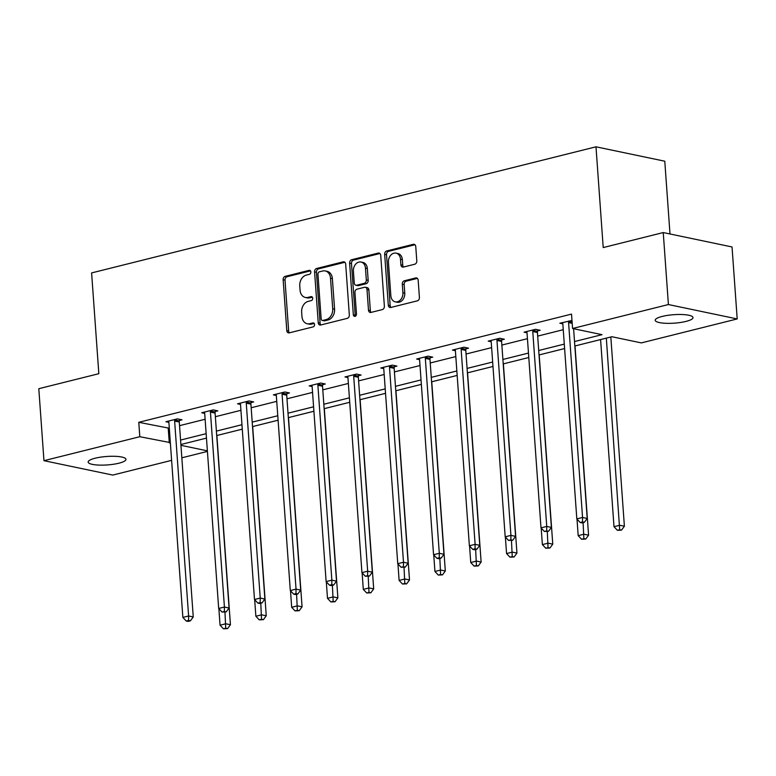<?xml version="1.0" encoding="UTF-8"?>
<svg xmlns="http://www.w3.org/2000/svg" width="776" height="776" viewBox="0 0 776 776"><rect width="100%" height="100%" fill="white"/><g stroke="black" fill="none" stroke-linecap="round" stroke-linejoin="round"><path stroke-width="1.16" d="M310.856 271.94A2.037 1.562 -78.2 0 0 309.139 270.358L285.199 276.343A2.91 2.231 -78.2 0 0 283.143 279.738L286.79 330.605A2.91 2.231 -78.2 0 0 288.449 332.885A2.91 2.231 -78.2 0 0 289.254 332.865L313.194 326.88A2.037 1.562 -78.2 0 0 312.912 322.923L309.808 323.699A9.302 7.139 -78.2 0 1 307.257 323.757A9.302 7.139 -78.2 0 1 301.951 316.453L301.651 312.214A9.302 7.139 -78.2 0 1 308.208 301.369L311.312 300.593A2.037 1.562 -78.2 0 0 311.021 296.636L307.926 297.412A9.302 7.139 -78.2 0 1 305.375 297.48A9.302 7.139 -78.2 0 1 300.07 290.175L299.759 285.937A9.302 7.139 -78.2 0 1 306.326 275.092L309.42 274.316A2.037 1.562 -78.2 0 0 310.856 271.94M686.003 321.41A18.954 4.239 -4.1 0 1 666.099 323.311A18.954 4.239 -4.1 0 1 655.206 320.265A18.954 4.239 -4.1 0 1 662.209 316.424A18.954 4.239 -4.1 0 1 682.104 314.522A18.954 4.239 -4.1 0 1 693.007 317.559A18.954 4.239 -4.1 0 1 686.003 321.41M118.951 463.194A18.954 4.239 -4.1 0 1 99.047 465.096A18.954 4.239 -4.1 0 1 88.154 462.06A18.954 4.239 -4.1 0 1 95.157 458.218A18.954 4.239 -4.1 0 1 115.052 456.307A18.954 4.239 -4.1 0 1 125.954 459.353A18.954 4.239 -4.1 0 1 118.951 463.194M414.733 264.238A2.91 2.231 -78.2 0 0 416.79 260.843L415.761 246.574A2.91 2.231 -78.2 0 0 414.103 244.294A2.91 2.231 -78.2 0 0 413.307 244.314L386.72 250.958A2.91 2.231 -78.2 0 0 384.663 254.353L388.31 305.22A2.91 2.231 -78.2 0 0 389.969 307.5A2.91 2.231 -78.2 0 0 390.764 307.48L417.362 300.836A2.91 2.231 -78.2 0 0 419.409 297.441L418.177 280.204A2.91 2.231 -78.2 0 0 416.518 277.924A2.91 2.231 -78.2 0 0 415.713 277.944L404.335 280.786A2.91 2.231 -78.2 0 0 402.288 284.171L402.899 292.727A7.779 5.966 -78.2 0 1 395.275 301.845A7.779 5.966 -78.2 0 1 390.842 295.743L388.446 262.249A7.779 5.966 -78.2 0 1 396.061 253.131A7.779 5.966 -78.2 0 1 400.503 259.233L400.901 264.82A2.91 2.231 -78.2 0 0 402.56 267.099A2.91 2.231 -78.2 0 0 403.355 267.08L414.733 264.238M171.603 460.362L112.753 475.077L43.96 460.682L38.8 388.698L98.833 373.692L91.607 272.919L595.987 146.809L603.214 247.573L663.247 232.558L668.408 304.541L737.2 318.936L641.354 342.905L611.886 336.735L574.841 345.999M43.96 460.682L139.806 436.713L170.332 442.621M574.521 341.547L602.03 334.669L572.562 328.5L571.524 314.105L138.778 422.319L139.806 436.713M572.562 328.5L668.408 304.541M345.679 264.102A2.91 2.231 -78.2 0 0 344.02 261.813A2.91 2.231 -78.2 0 0 343.225 261.832L316.637 268.486A2.91 2.231 -78.2 0 0 314.581 271.872L318.228 322.738A2.91 2.231 -78.2 0 0 319.887 325.028A2.91 2.231 -78.2 0 0 320.682 325.008L347.279 318.354A2.91 2.231 -78.2 0 0 349.326 314.969L345.679 264.102M351.673 259.717L378.261 253.073A2.91 2.231 -78.2 0 1 379.066 253.054A2.91 2.231 -78.2 0 1 380.725 255.333L384.372 306.2A2.91 2.231 -78.2 0 1 382.316 309.595L370.938 312.437A2.91 2.231 -78.2 0 1 370.142 312.456A2.91 2.231 -78.2 0 1 368.484 310.177L367 289.545A2.91 2.231 -78.2 0 0 365.341 287.265A2.91 2.231 -78.2 0 0 364.545 287.285L356.999 289.176A2.91 2.231 -78.2 0 0 354.942 292.562L356.485 314.037A2.037 1.562 -78.2 0 1 353.332 314.823L349.627 263.113A2.91 2.231 -78.2 0 1 351.673 259.717L353.536 260.115L379.93 253.51M663.247 232.558L732.04 246.962L737.2 318.936M669.998 233.974L664.78 161.204L595.987 146.809M207.425 451.409L181.846 457.801M180.575 440.06L206.144 433.668M216.388 431.107L241.957 424.705M252.2 422.144L277.779 415.752M288.012 413.191L313.591 406.799M323.825 404.238L349.404 397.845M359.637 395.285L385.216 388.883M395.45 386.332L421.029 379.93M431.272 377.369L456.841 370.976M467.084 368.416L492.663 362.023M502.897 359.463L528.475 353.07M538.709 350.51L564.288 344.108M180.954 445.327L207.376 450.856M564.608 348.56L539.029 354.952M528.795 357.513L503.217 363.905M492.973 366.466L467.404 372.868M457.161 375.429L431.582 381.821M421.349 384.382L395.77 390.774M385.536 393.335L359.957 399.727M349.724 402.288L324.145 408.68M313.911 411.241L288.332 417.643M278.099 420.204L252.52 426.596M242.277 429.157L216.708 435.549M206.464 438.11L180.886 444.502M138.778 422.319L169.304 428.226M179.537 425.665L205.116 419.263M215.35 416.712L240.929 410.31M251.172 407.749L276.741 401.357M286.984 398.796L312.553 392.404M322.797 389.843L348.375 383.451M358.609 380.89L384.188 374.488M394.421 371.927L420 365.535M430.234 362.974L455.813 356.582M466.046 354.021L491.625 347.629M501.868 345.068L527.438 338.675M537.681 336.115L563.25 329.713M168.246 428.488L169.275 442.883M562.833 323.834L559.865 323.214L571.98 320.478M527.011 332.788L524.052 332.176L535.537 329.305L540.183 330.275L537.613 330.915M491.198 341.75L488.24 341.13L499.715 338.258L504.371 339.228L501.8 339.869M455.386 350.704L452.427 350.083L463.902 347.212L468.549 348.181L465.988 348.831M419.574 359.657L416.615 359.036L428.09 356.165L432.736 357.144L430.176 357.785M383.761 368.61L380.803 367.989L392.278 365.127L396.924 366.097L394.353 366.738M347.949 377.572L344.98 376.952L356.465 374.08L361.112 375.05L358.541 375.691M312.136 386.526L309.168 385.905L320.653 383.034L325.299 384.004L322.729 384.644M276.314 395.479L273.356 394.858L284.831 391.987L289.487 392.957L286.916 393.607M240.502 404.432L237.543 403.811L249.018 400.94L253.674 401.92L251.104 402.56M204.689 413.385L201.731 412.764L213.206 409.903L217.852 410.873L215.291 411.513M168.877 422.348L165.918 421.727L177.394 418.856L182.04 419.826L179.469 420.466M305.375 297.48L307.228 297.868A9.302 7.139 -78.2 0 0 309.789 297.8L307.926 297.412M312.379 297.16L309.789 297.8M307.257 323.757L309.12 324.145A9.302 7.139 -78.2 0 0 311.671 324.087L309.808 323.699M314.261 323.437L311.671 324.087M310.487 270.873L287.062 276.731A2.91 2.231 -78.2 0 0 285.005 280.126L288.653 330.993A2.91 2.231 -78.2 0 0 289.448 332.817M344.884 262.278L318.49 268.874A2.91 2.231 -78.2 0 0 316.443 272.26L320.09 323.126A2.91 2.231 -78.2 0 0 320.886 324.96M319.392 271.823A2.037 1.562 -78.2 0 0 317.956 274.19L321.157 318.849A2.037 1.562 -78.2 0 0 322.884 320.43L326.143 319.615A9.302 7.139 -78.2 0 0 332.71 308.761L330.527 278.245A9.302 7.139 -78.2 0 0 325.222 270.94A9.302 7.139 -78.2 0 0 322.661 271.008L319.392 271.823M322.321 320.44L324.184 320.827A2.037 1.562 -78.2 0 0 324.737 320.818L322.884 320.43M325.222 270.94L327.074 271.328A9.302 7.139 -78.2 0 1 332.38 278.632L334.572 309.158A9.302 7.139 -78.2 0 1 328.005 320.003L324.737 320.818M365.341 287.265L367.203 287.654A2.91 2.231 -78.2 0 1 368.862 289.933L370.336 310.565A2.91 2.231 -78.2 0 0 371.132 312.389M353.536 260.115A2.91 2.231 -78.2 0 0 351.48 263.5L355.195 315.221A2.037 1.562 -78.2 0 0 355.505 316.21M365.467 268.137A7.779 5.966 -78.2 0 0 361.034 262.036A7.779 5.966 -78.2 0 0 353.41 271.154L354.254 282.949A2.91 2.231 -78.2 0 0 355.912 285.238A2.91 2.231 -78.2 0 0 356.717 285.219L364.264 283.327A2.91 2.231 -78.2 0 0 366.311 279.942L365.467 268.137L367.329 268.525A7.779 5.966 -78.2 0 0 362.896 262.424L361.034 262.036M355.912 285.238L357.775 285.626A2.91 2.231 -78.2 0 0 358.57 285.607L356.717 285.219M367.329 268.525L368.173 280.33A2.91 2.231 -78.2 0 1 366.126 283.715L358.57 285.607M396.061 253.131L397.923 253.519A7.779 5.966 -78.2 0 1 402.356 259.63L402.754 265.208A2.91 2.231 -78.2 0 0 403.549 267.031M395.275 301.845L397.137 302.233A7.779 5.966 -78.2 0 0 404.762 293.115L402.899 292.727M417.381 278.38L406.197 281.174A2.91 2.231 -78.2 0 0 404.141 284.569L404.762 293.115M414.966 244.75L388.572 251.346A2.91 2.231 -78.2 0 0 386.526 254.741L390.173 305.608A2.91 2.231 -78.2 0 0 390.968 307.432M218.861 608.665L220.054 625.204L225.787 623.768L230.433 624.738L216.873 435.511M225.729 628.23L223.43 628.803L227.591 628.618L225.729 628.23L224.962 612.196M223.43 628.803L220.054 625.204M230.433 624.738L227.591 628.618M174.823 419.496L174.716 419.952A2.958 2.27 -78.2 0 0 174.629 421.067L188.607 615.979L182.864 617.415L168.896 422.503A2.958 2.27 -78.2 0 0 168.654 421.475L168.479 421.077M179.731 419.341L179.372 420.922A2.958 2.27 -78.2 0 0 179.275 422.037L193.253 616.959L188.607 615.979L188.549 620.451L186.25 621.023L188.112 621.411L190.401 620.839L188.549 620.451M190.401 620.839L193.253 616.959M182.864 617.415L186.25 621.023M254.673 599.702L255.867 616.251L261.599 614.815L266.255 615.785L252.685 426.558M261.541 619.277L259.252 619.849L263.404 619.665L261.541 619.277L260.775 603.243M259.252 619.849L255.867 616.251M266.255 615.785L263.404 619.665M290.496 590.749L291.679 607.288L297.421 605.852L302.068 606.832L288.497 417.595M297.353 610.324L295.064 610.896L299.216 610.712L297.353 610.324L296.587 594.29M295.064 610.896L291.679 607.288M302.068 606.832L299.216 610.712M210.636 410.543L210.538 410.999A2.958 2.27 -78.2 0 0 210.441 412.114L224.419 607.026L218.677 608.462L204.709 413.55A2.958 2.27 -78.2 0 0 204.466 412.512L204.301 412.124M215.544 410.388L215.185 411.969A2.958 2.27 -78.2 0 0 215.097 413.084L229.065 607.996L224.419 607.026L224.361 611.488L222.062 612.07L226.214 611.886L224.361 611.488M226.214 611.886L229.065 607.996M218.677 608.462L222.062 612.07M246.458 401.59L246.351 402.046A2.958 2.27 -78.2 0 0 246.264 403.161L260.232 598.073L254.489 599.508L240.521 404.597A2.958 2.27 -78.2 0 0 240.279 403.559L240.114 403.171M251.366 401.435L250.997 403.016A2.958 2.27 -78.2 0 0 250.91 404.131L264.878 599.043L260.232 598.073L260.173 602.535L257.875 603.107L259.737 603.505L262.036 602.923L260.173 602.535M262.036 602.923L264.878 599.043M254.489 599.508L257.875 603.107M326.308 581.796L327.491 598.335L333.234 596.899L337.88 597.879L324.32 408.642M333.176 601.371L330.877 601.943L335.028 601.759L333.176 601.371L332.4 585.327M330.877 601.943L327.491 598.335M337.88 597.879L335.028 601.759M282.27 392.627L282.163 393.083A2.958 2.27 -78.2 0 0 282.076 394.198L296.044 589.12L290.302 590.555L276.334 395.634A2.958 2.27 -78.2 0 0 276.091 394.606L275.926 394.218M287.178 392.481L286.81 394.062A2.958 2.27 -78.2 0 0 286.722 395.178L300.69 590.09L296.044 589.12L295.986 593.582L293.687 594.154L295.549 594.542L297.848 593.97L295.986 593.582M297.848 593.97L300.69 590.09M290.302 590.555L293.687 594.154M362.12 572.843L363.304 589.382L369.046 587.946L373.692 588.916L360.132 399.688M368.988 592.408L366.689 592.99L370.841 592.796L368.988 592.408L368.212 576.374M366.689 592.99L363.304 589.382M373.692 588.916L370.841 592.796M318.082 383.674L317.976 384.13A2.958 2.27 -78.2 0 0 317.888 385.245L331.856 580.157L326.124 581.593L312.146 386.681A2.958 2.27 -78.2 0 0 311.904 385.653L311.739 385.265M322.991 383.519L322.622 385.1A2.958 2.27 -78.2 0 0 322.535 386.225L336.503 581.137L331.856 580.157L331.798 584.629L329.499 585.201L331.362 585.589L333.661 585.017L331.798 584.629M333.661 585.017L336.503 581.137M326.124 581.593L329.499 585.201M397.933 563.88L399.116 580.429L404.859 578.993L409.505 579.963L395.944 390.735M404.8 583.455L402.501 584.027L406.663 583.843L404.8 583.455L404.024 567.421M402.501 584.027L399.116 580.429M409.505 579.963L406.663 583.843M353.895 374.721L353.788 375.177A2.958 2.27 -78.2 0 0 353.701 376.292L367.669 571.204L361.936 572.639L347.958 377.728A2.958 2.27 -78.2 0 0 347.716 376.69L347.551 376.302M358.803 374.565L358.434 376.147A2.958 2.27 -78.2 0 0 358.347 377.262L372.325 572.184L367.669 571.204L367.611 575.676L365.321 576.248L369.473 576.064L367.611 575.676M369.473 576.064L372.325 572.184M361.936 572.639L365.321 576.248M433.745 554.927L434.929 571.476L440.671 570.04L445.317 571.01L431.757 381.773M440.613 574.502L438.314 575.074L442.475 574.89L440.613 574.502L439.846 558.468M438.314 575.074L434.929 571.476M445.317 571.01L442.475 574.89M389.707 365.768L389.6 366.224A2.958 2.27 -78.2 0 0 389.513 367.339L403.491 562.251L397.748 563.686L383.771 368.775A2.958 2.27 -78.2 0 0 383.528 367.737L383.363 367.349M394.615 365.612L394.256 367.194A2.958 2.27 -78.2 0 0 394.16 368.309L408.137 563.221L403.491 562.251L403.423 566.713L401.134 567.295L405.285 567.101L403.423 566.713M405.285 567.101L408.137 563.221M397.748 563.686L401.134 567.295M469.558 545.974L470.751 562.513L476.483 561.077L481.13 562.057L467.569 372.82M476.425 565.549L474.136 566.121L478.288 565.937L476.425 565.549L475.659 549.505M474.136 566.121L470.751 562.513M481.13 562.057L478.288 565.937M425.52 356.815L425.413 357.27A2.958 2.27 -78.2 0 0 425.326 358.386L439.303 553.298L433.561 554.733L419.593 359.821A2.958 2.27 -78.2 0 0 419.35 358.784L419.176 358.396M430.428 356.659L430.069 358.24A2.958 2.27 -78.2 0 0 429.972 359.356L443.95 554.268L439.303 553.298L439.245 557.76L436.946 558.332L438.809 558.72L441.098 558.148L439.245 557.76M441.098 558.148L443.95 554.268M433.561 554.733L436.946 558.332M505.37 537.021L506.563 553.56L512.296 552.124L516.952 553.094L503.382 363.866M512.238 556.586L509.948 557.168L514.1 556.984L512.238 556.586L511.471 540.552M509.948 557.168L506.563 553.56M516.952 553.094L514.1 556.984M461.332 347.852L461.235 348.308A2.958 2.27 -78.2 0 0 461.138 349.423L475.116 544.345L469.373 545.78L455.405 350.859A2.958 2.27 -78.2 0 0 455.163 349.83L454.998 349.442M466.24 347.706L465.881 349.287A2.958 2.27 -78.2 0 0 465.794 350.403L479.762 545.315L475.116 544.345L475.058 548.807L472.759 549.379L474.621 549.767L476.91 549.195L475.058 548.807M476.91 549.195L479.762 545.315M469.373 545.78L472.759 549.379M541.192 528.068L542.375 544.606L548.118 543.171L552.764 544.141L539.194 354.913M548.05 547.633L545.761 548.205L549.912 548.021L548.05 547.633L547.284 531.599M545.761 548.205L542.375 544.606M552.764 544.141L549.912 548.021M577.005 519.105L578.188 535.653L583.93 534.218L588.577 535.188L575.016 345.96M583.872 538.68L581.573 539.252L585.725 539.068L583.872 538.68L583.096 522.646M581.573 539.252L578.188 535.653M588.577 535.188L585.725 539.068M600.585 339.558L614 526.691L619.743 525.255L624.389 526.235L610.828 336.997M619.684 529.727L617.386 530.299L621.537 530.115L619.684 529.727L606.328 338.123M617.386 530.299L614 526.691M624.389 526.235L621.537 530.115M497.154 338.899L497.047 339.355A2.958 2.27 -78.2 0 0 496.96 340.47L510.928 535.382L505.186 536.817L491.218 341.906A2.958 2.27 -78.2 0 0 490.975 340.877L490.81 340.489M502.062 338.743L501.694 340.325A2.958 2.27 -78.2 0 0 501.606 341.45L515.574 536.361L510.928 535.382L510.87 539.853L508.571 540.426L512.732 540.241L510.87 539.853M512.732 540.241L515.574 536.361M505.186 536.817L508.571 540.426M532.966 329.945L532.86 330.401A2.958 2.27 -78.2 0 0 532.773 331.517L546.74 526.429L540.998 527.864L527.03 332.952A2.958 2.27 -78.2 0 0 526.788 331.915L526.623 331.527M537.875 329.79L537.506 331.371A2.958 2.27 -78.2 0 0 537.419 332.487L551.387 527.399L546.74 526.429L546.682 530.891L544.383 531.473L548.545 531.288L546.682 530.891M548.545 531.288L551.387 527.399M540.998 527.864L544.383 531.473M568.779 320.992L568.672 321.448A2.958 2.27 -78.2 0 0 568.585 322.564L582.553 517.476L576.82 518.911L562.842 323.999A2.958 2.27 -78.2 0 0 562.6 322.962L562.435 322.574M573.6 328.723L587.199 518.446L582.553 517.476L582.495 521.938L580.196 522.51L582.058 522.908L584.357 522.326L582.495 521.938M584.357 522.326L587.199 518.446M576.82 518.911L580.196 522.51M310.206 270.582L309.139 270.358M313.97 323.146L312.912 322.923M312.088 296.859L311.021 296.636M288.653 330.993L286.79 330.605M285.005 280.126L283.143 279.738M287.062 276.731L285.199 276.343M320.09 323.126L318.228 322.738M316.443 272.26L314.581 271.872M318.49 268.874L316.637 268.486M344.748 262.152L343.225 261.832M328.005 320.003L326.143 319.615M334.572 309.158L332.71 308.761M332.38 278.632L330.527 278.245M379.784 253.393L378.261 253.073M370.336 310.565L368.484 310.177M368.862 289.933L367 289.545M355.195 315.221L353.332 314.823M351.48 263.5L349.627 263.113M366.126 283.715L364.264 283.327M368.173 280.33L366.311 279.942M402.754 265.208L400.901 264.82M402.356 259.63L400.503 259.233M404.141 284.569L402.288 284.171M406.197 281.174L404.335 280.786M417.236 278.264L415.713 277.944M390.173 305.608L388.31 305.22M386.526 254.741L384.663 254.353M388.572 251.346L386.72 250.958M414.83 244.634L413.307 244.314M174.716 419.952L179.372 420.922M174.629 421.067L179.275 422.037M210.538 410.999L215.185 411.969M210.441 412.114L215.097 413.084M246.351 402.046L250.997 403.016M246.264 403.161L250.91 404.131M282.163 393.083L286.81 394.062M282.076 394.198L286.722 395.178M317.976 384.13L322.622 385.1M317.888 385.245L322.535 386.225M353.788 375.177L358.434 376.147M353.701 376.292L358.347 377.262M389.6 366.224L394.256 367.194M389.513 367.339L394.16 368.309M425.413 357.27L430.069 358.24M425.326 358.386L429.972 359.356M461.235 348.308L465.881 349.287M461.138 349.423L465.794 350.403M497.047 339.355L501.694 340.325M496.96 340.47L501.606 341.45M532.86 330.401L537.506 331.371M532.773 331.517L537.419 332.487M568.672 321.448L572.106 322.166M568.585 322.564L572.184 323.32"/></g></svg>
